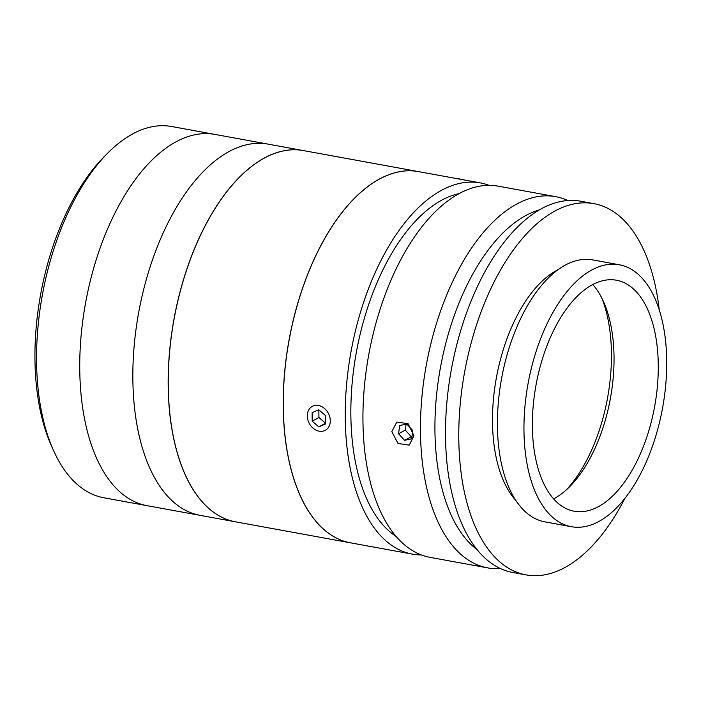 <?xml version="1.0" encoding="UTF-8"?>
<svg xmlns="http://www.w3.org/2000/svg" width="701" height="701" viewBox="0 0 701 701"><rect width="100%" height="100%" fill="white"/><g stroke="black" fill="none" stroke-linecap="round" stroke-linejoin="round"><path stroke-width="1.05" d="M53.513 450.463L51.427 445.81A183.46 94.188 -79.6 0 1 35.05 364.467A183.46 94.188 -79.6 0 1 104.256 156.595L107.849 152.984A188.7 96.887 100.4 0 0 36.671 366.798A188.7 96.887 100.4 0 0 53.513 450.463A188.7 96.887 100.4 0 0 103.801 497.763L146.982 505.658A188.7 96.887 -79.6 0 1 79.853 374.685A188.7 96.887 -79.6 0 1 214.795 134.39L171.614 126.504A188.7 96.887 100.4 0 0 107.849 152.984M168.354 390.851A188.7 96.887 -79.6 0 1 303.296 150.557L214.795 134.39A188.7 96.887 -79.6 0 0 79.853 374.685A188.7 96.887 -79.6 0 0 146.982 505.658L200.083 515.349A188.7 96.887 -79.6 0 1 132.953 384.385A188.7 96.887 -79.6 0 1 267.896 144.091A188.7 96.887 -79.6 0 0 132.953 384.385A188.7 96.887 -79.6 0 0 200.083 515.349L235.483 521.816A188.7 96.887 -79.6 0 1 168.354 390.851M500.523 568.564A188.7 96.887 -79.6 0 1 487.694 567.889A188.7 96.887 -79.6 0 1 420.574 436.925A188.7 96.887 -79.6 0 1 555.516 196.631A188.7 96.887 -79.6 0 1 567.749 200.53M487.694 567.889L430.177 557.383A188.7 96.887 -79.6 0 1 363.048 426.41A188.7 96.887 -79.6 0 1 497.99 186.124L555.516 196.631M391.806 431.667L396.81 422.072L408.07 423.702L413.932 435.707L409.279 445.117L398.045 443.47L391.806 431.667M539.332 209.906A178.22 91.498 100.4 0 0 435.032 435.496A178.22 91.498 100.4 0 0 477.258 549.75M396.205 536.493A178.22 91.498 -79.6 0 1 350.956 420.144A178.22 91.498 -79.6 0 1 458.822 193.651M421.467 554.964A188.7 96.887 -79.6 0 1 412.477 554.149A188.7 96.887 -79.6 0 1 345.348 423.176A188.7 96.887 -79.6 0 1 480.29 182.891A188.7 96.887 -79.6 0 1 488.991 185.309M283.397 411.864A188.7 96.887 -79.6 0 1 418.339 171.579L303.296 150.557A188.7 96.887 -79.6 0 0 186.361 270.542A188.7 96.887 -79.6 0 0 235.483 521.816L350.526 542.837A188.7 96.887 -79.6 0 1 283.397 411.864M558.057 269.683A125.803 64.588 100.4 0 0 556.62 270.428A125.803 64.588 100.4 0 0 496.168 378.978A125.803 64.588 100.4 0 0 515.901 500.461M659.273 310.087A188.7 96.887 100.4 0 0 593.852 203.632L580.577 201.205A188.7 96.887 100.4 0 0 541.689 208.583A188.7 96.887 100.4 0 0 446.59 405.826A188.7 96.887 100.4 0 0 512.755 572.472L526.03 574.89A188.7 96.887 100.4 0 0 564.918 567.512A188.7 96.887 100.4 0 0 624.871 498.437M593.852 203.632A188.7 96.887 100.4 0 0 554.964 211.01A188.7 96.887 100.4 0 0 459.865 408.254A188.7 96.887 100.4 0 0 526.03 574.89M619.263 264.759L592.713 259.905A133.137 68.356 100.4 0 0 565.278 265.109A133.137 68.356 100.4 0 0 498.183 404.275A133.137 68.356 100.4 0 0 544.87 521.851L571.411 526.705A133.137 68.356 100.4 0 0 598.856 521.491A133.137 68.356 100.4 0 0 665.95 382.334A133.137 68.356 100.4 0 0 619.263 264.759A133.137 68.356 100.4 0 0 591.828 269.964A133.137 68.356 100.4 0 0 524.725 409.121A133.137 68.356 100.4 0 0 571.411 526.705M592.24 284.816A117.417 60.286 100.4 0 0 533.067 407.544A117.417 60.286 100.4 0 0 574.242 511.231A117.417 60.286 100.4 0 0 598.435 506.639A117.417 60.286 100.4 0 0 657.608 383.911A117.417 60.286 100.4 0 0 616.433 280.225A117.417 60.286 100.4 0 0 592.24 284.816M553.641 498.849A117.417 60.286 100.4 0 0 554.184 498.56A117.417 60.286 100.4 0 0 569.668 486.678A117.417 60.286 100.4 0 0 603.473 301.579A117.417 60.286 100.4 0 0 592.792 284.527M566.82 489.403A125.803 64.588 100.4 0 0 601.782 298.021M411.68 438.765L412.801 430.58L406.799 423.982L399.675 425.568L398.554 433.753L404.556 440.351L411.68 438.765M406.107 424.14L405.292 430.107L398.554 433.753M405.292 430.107L411.294 436.705L404.556 440.351M411.294 436.705L411.978 436.557M328.734 414.054A13.617 10.804 -118.4 0 0 313.005 406.019A13.617 10.804 -118.4 0 0 308.861 422.607A13.617 10.804 -118.4 0 0 324.589 430.642A13.617 10.804 -118.4 0 0 328.734 414.054M325.448 424.009L325.413 415.483L318.771 409.805L312.147 412.652L312.182 421.178L318.832 426.856L325.448 424.009M318.885 409.91L318.92 417.533L312.182 421.178M325.439 423.273L318.832 426.856M318.92 417.533L325.439 423.106M455.554 178.369A13.617 1.542 14.3 0 1 464.579 180.017M412.477 554.149L350.526 542.837A188.7 96.887 -79.6 0 1 301.412 291.555A188.7 96.887 -79.6 0 1 418.339 171.579L480.29 182.891"/></g></svg>
